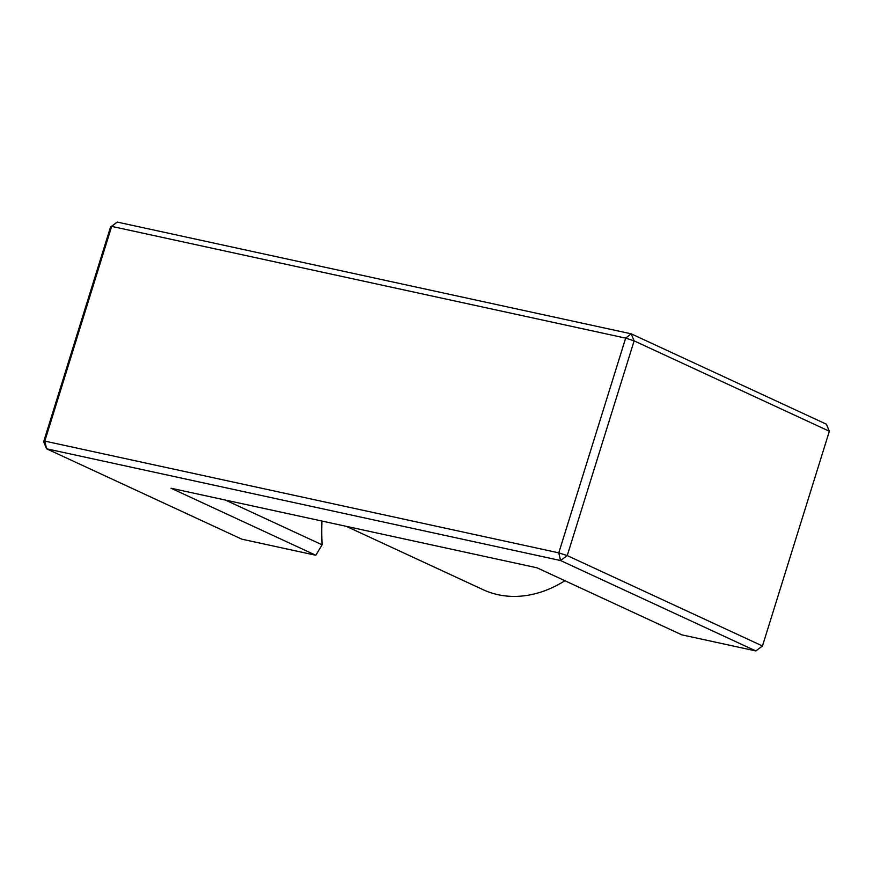 <?xml version="1.0" encoding="UTF-8"?>
<svg xmlns="http://www.w3.org/2000/svg" width="873" height="873" viewBox="0 0 873 873"><rect width="100%" height="100%" fill="white"/><g stroke="black" fill="none" stroke-linecap="round" stroke-linejoin="round"><path stroke-width="1.31" d="M43.65 441.749L44.796 441.105L46.585 448.787L241.81 539.176L315.819 555.272L171.043 488.236L354.034 528.023L537.015 567.81L681.791 634.835L755.8 650.931L560.575 560.542L46.585 448.787L43.65 441.749L110.533 227.024L111.679 226.38L44.796 441.105L558.785 552.849L625.668 338.124L111.679 226.38L117.2 222.069L631.19 333.824L826.415 424.213L829.35 431.251L634.125 340.863L567.243 555.588L762.467 645.976L829.35 431.251M225.463 500.076L322.093 544.807A260.34 200.572 114.8 0 1 321.941 521.05M346.286 526.343L483.206 589.733A119.426 92.014 -65.2 0 0 498.068 594.709A119.426 92.014 -65.2 0 0 564.929 580.731M755.8 650.931L762.467 645.976M560.575 560.542L567.243 555.588L558.785 552.849L560.575 560.542M117.2 222.069L110.533 227.024M634.125 340.863L631.19 333.824L625.668 338.124L634.125 340.863M315.819 555.272L322.093 544.807"/></g></svg>
